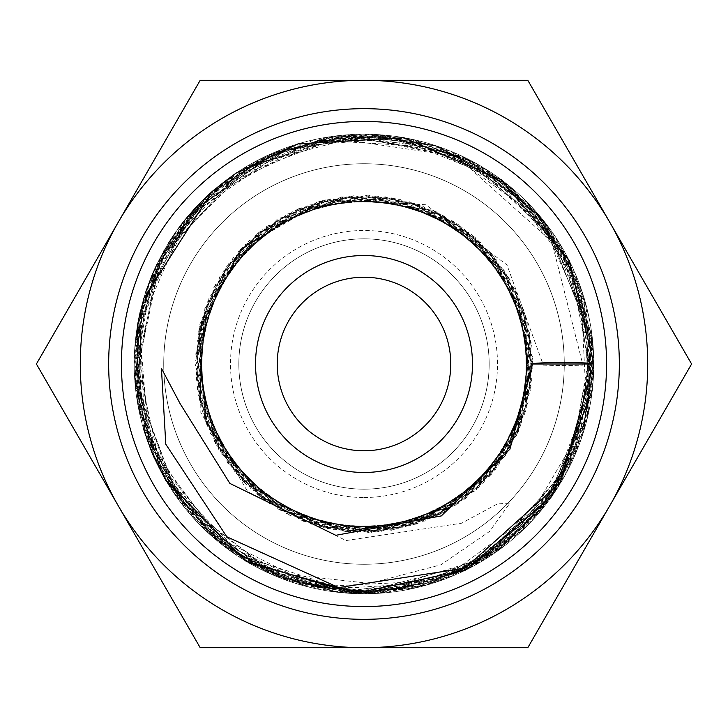<?xml version="1.0" encoding="UTF-8"?>
<svg xmlns="http://www.w3.org/2000/svg" width="728" height="728" viewBox="0 0 728 728"><rect width="100%" height="100%" fill="white"/><g stroke="black" fill="none" stroke-linecap="round" stroke-linejoin="round"><path stroke-width="0.55" stroke-dasharray="3.64 2.73" d="M543.37 365.147A30.64 1.502 0 0 0 582.955 365.147L543.37 365.147L506.925 264.846L425.816 204.768L326.508 199.126L240.704 249.122L198.589 331.795L206.616 424.224L262.344 498.407L348.885 531.84L440.012 514.405L508.099 451.378L532.505 361.861L505.842 273L436.172 211.721L344.635 196.596L258.959 232.214L205.132 307.789L199.454 400.4L243.662 481.972L324.342 527.791L417.044 523.96L493.666 471.635L530.985 386.695L517.69 294.867L457.803 223.997L369.487 195.568L279.507 218.191L215.142 285.012L195.896 375.775L227.6 462.963L300.655 520.156L392.902 530.02L476.394 489.562L525.816 411.038L526.189 318.263L477.404 239.348L394.239 198.216L301.911 207.334L228.401 263.946L195.996 350.878L214.505 441.787L278.333 509.127L368.131 532.468L456.674 504.75L517.126 434.361L531.167 342.651L494.53 257.403L418.327 204.477L325.653 199.9L244.608 245.063L199.754 326.29L204.686 418.937L257.912 494.94L343.288 531.24L434.953 516.862L505.105 456.137L532.486 367.494L508.799 277.787L441.223 214.214L350.241 196.041L263.427 228.783L207.098 302.511L198.334 394.867L239.776 477.877L318.882 526.362L411.657 525.643L489.98 475.921L530.12 391.992L520.038 300.336L463.436 227.937L377.25 196.005L287.123 214.032L219.865 276.676L195.486 365.301L221.23 453.535L289.444 515.133L379.834 531.777L465.52 498.516L521.002 425.234L529.784 333.743L489.243 251.242L411.447 202.293L319.546 201.447L240.859 248.949L198.808 330.685L205.888 422.322L260.014 496.605L345.063 531.449L435.744 516.489L505.086 456.156L532.459 368.423L509.727 279.37L443.643 215.488L353.872 195.787L267.112 226.117L209.173 297.47L197.288 388.606L234.989 472.426L311.074 523.996L402.893 527.973L483.155 483.174L527.964 402.921L524.005 311.102L472.445 235.008L388.634 197.288L297.488 209.154L226.126 267.094L195.787 353.854L215.479 443.634L279.352 509.718L368.414 532.468L456.156 505.095L516.489 435.754L531.458 345.063L496.614 260.014L422.322 205.897L330.685 198.808L248.958 240.859L201.456 319.537L202.293 411.438L251.242 489.234L333.724 529.775L425.216 521.002L498.498 465.538L531.768 379.861L515.142 289.462L453.553 221.248L365.32 195.486L276.704 219.856L214.05 287.096L195.996 377.222L227.919 463.408L300.327 520.029L391.673 530.239L474.783 490.99L524.943 413.977L527.227 322.085L480.953 242.67L399.89 199.345L308.153 204.996L233.024 257.958L196.86 342.451L210.41 433.36L269.651 503.64L356.957 532.377L446.355 511.029L511.256 445.946L532.35 356.483L503.366 269.269L432.933 210.219L341.987 196.924L257.594 233.324L204.85 308.59L199.445 400.345L242.988 481.281L322.531 527.336L414.405 524.806L491.291 474.438L530.303 391.218L519.856 299.909L463.044 227.655L376.767 195.969L286.696 214.25L219.619 277.086L195.486 365.774L221.485 453.935L289.871 515.342L380.316 531.731L465.902 498.225L521.175 424.788L529.702 333.269L488.925 250.887L410.992 202.166L319.082 201.574L240.531 249.304L198.708 331.149L206.06 422.768L260.387 496.905L345.536 531.504L436.181 516.279L505.35 455.755L532.468 367.94L509.482 278.951L443.225 215.261L353.389 195.814L266.721 226.399L208.982 297.907L197.361 389.08L235.299 472.79L311.529 524.142L403.367 527.855L483.483 482.837L528.073 402.384L523.578 309.837L470.734 233.588L385.531 196.86L293.803 210.792L223.35 271.171L195.532 359.687L218.782 449.513L286.049 513.413L376.949 532.022L463.918 499.708L520.602 426.253L529.82 333.925L488.77 250.723L409.9 201.847L317.117 202.129L238.547 251.479L198.007 334.925L207.78 427.19L264.901 500.3L352.061 532.095L442.842 512.94L509.727 448.639L532.432 358.676L504.095 270.334L433.287 210.383L341.478 196.997L256.502 234.225L204.104 310.792L200.173 403.485L245.9 484.22L327.427 528.501L420.038 522.932L495.668 469.178L531.385 383.547L516.361 291.992L455.155 222.258L366.321 195.495L276.776 219.811L213.677 287.833L196.141 378.942L229.493 465.52L303.612 521.33L396.041 529.447L478.751 487.414L526.681 407.971L525.298 315.206L475.029 237.228L391.1 197.67L298.962 208.536L226.535 266.521L195.777 354.054L216.007 444.599L281.099 510.719L371.316 532.359L459.313 502.975L518.427 431.458L530.73 339.503L492.492 254.964L415.306 203.485L322.577 200.655L242.397 247.338L199.072 329.384L205.742 421.921L260.387 496.905L346.437 531.604L437.81 515.497L506.806 453.48L532.523 364M213.75 190.144L330.057 137.437L456.602 156.402L551.697 241.414L582.955 365.147M564.264 364A200.264 200.264 0 0 0 364 163.736A200.264 200.264 0 0 0 163.736 364A200.264 200.264 0 0 1 364 163.736A200.264 200.264 0 0 1 564.264 364A200.264 200.264 0 0 0 364 163.736A200.264 200.264 0 0 0 163.736 364A200.264 200.264 0 0 0 364 564.264A200.264 200.264 0 0 0 564.264 364A200.264 200.264 0 0 0 364 163.736A200.264 200.264 0 0 0 163.736 364A200.264 200.264 0 0 0 364 564.264A200.264 200.264 0 0 0 564.264 364A200.264 200.264 0 0 1 364 564.264A200.264 200.264 0 0 1 163.736 364A200.264 200.264 0 0 0 364 564.264A200.264 200.264 0 0 0 564.264 364M526.717 364A162.717 162.717 0 0 0 364 201.283A162.717 162.717 0 0 0 201.283 364A162.717 162.717 0 0 0 364 526.717A162.717 162.717 0 0 0 526.717 364A162.717 162.717 0 0 0 364 201.283A162.717 162.717 0 0 0 201.283 364A162.717 162.717 0 0 0 364 526.717A162.717 162.717 0 0 0 526.717 364M530.885 364A166.885 166.885 0 0 0 364 197.115A166.885 166.885 0 0 0 197.115 364A166.885 166.885 0 0 0 364 530.885A166.885 166.885 0 0 0 530.885 364A166.885 166.885 0 0 0 364 197.115A166.885 166.885 0 0 0 197.115 364A166.885 166.885 0 0 0 364 530.885A166.885 166.885 0 0 0 530.885 364A166.885 166.885 0 0 0 364 197.115A166.885 166.885 0 0 0 197.115 364M647.711 364A283.711 283.711 0 0 0 609.7 222.149L691.6 364L609.7 222.149L691.6 364L609.7 505.851A283.711 283.711 0 0 0 364 80.289A283.711 283.711 0 0 0 118.3 505.851A283.711 283.711 0 0 0 647.711 364A283.711 283.711 0 0 0 118.3 222.149A283.711 283.711 0 0 0 364 647.711A283.711 283.711 0 0 0 609.7 505.851L527.8 647.711L200.2 647.711L36.4 364L118.3 222.149A283.711 283.711 0 0 0 118.3 505.851L200.2 647.711L527.8 647.711L691.6 364L527.8 647.711L364 647.711A283.711 283.711 0 0 0 647.711 364M593.802 364A229.802 229.802 0 0 0 364 134.198A229.802 229.802 0 0 0 134.198 364A229.802 229.802 0 0 0 364 593.802A229.802 229.802 0 0 0 593.802 364A229.802 229.802 0 0 0 364 134.198A229.802 229.802 0 0 0 134.198 364A229.802 229.802 0 0 0 364 593.802A229.802 229.802 0 0 0 593.802 364M472.481 364A108.481 108.481 0 0 0 364 255.519A108.481 108.481 0 0 0 255.519 364A108.481 108.481 0 0 0 364 472.481A108.481 108.481 0 0 0 472.481 364M606.57 364A242.57 242.57 0 0 0 364 121.43A242.57 242.57 0 0 0 121.43 364A242.57 242.57 0 0 0 364 606.57A242.57 242.57 0 0 0 606.57 364M108.663 364A255.337 255.337 0 0 1 364 108.663A255.337 255.337 0 0 1 619.337 364A255.337 255.337 0 0 1 364 619.337A255.337 255.337 0 0 1 108.663 364M489.17 364A125.171 125.171 0 0 0 364 238.829A125.171 125.171 0 0 0 238.829 364A125.171 125.171 0 0 0 364 489.17A125.171 125.171 0 0 0 489.17 364A125.171 125.171 0 0 0 364 238.829A125.171 125.171 0 0 0 238.829 364A125.171 125.171 0 0 0 364 489.17A125.171 125.171 0 0 0 489.17 364M277.222 364A86.778 86.778 0 0 1 364 277.222A86.778 86.778 0 0 1 450.778 364A86.778 86.778 0 0 1 364 450.778A86.778 86.778 0 0 1 277.222 364M240.704 249.122L199.872 324.015L200.846 412.639L247.72 491.682L346.046 540.567L461.598 523.205L497.297 503.958L509.919 503.103L489.462 531.504L440.977 564.764L369.915 583.428L291.491 574.738L224.279 540.64L175.393 490.099L144.681 426.699L135.117 356.884L147.502 287.724L183.347 221.985M118.3 222.149L200.2 80.289L527.8 80.289L609.7 222.149L527.8 80.289L200.2 80.289L118.3 222.149L200.2 80.289L364 80.289A283.711 283.711 0 0 0 118.3 222.149M36.4 364L118.3 505.851A283.711 283.711 0 0 0 364 647.711L200.2 647.711L36.4 364M364 80.289L527.8 80.289L609.7 222.149A283.711 283.711 0 0 0 364 80.289M364 497.506A133.506 133.506 0 0 0 497.506 364A133.506 133.506 0 0 0 364 230.494A133.506 133.506 0 0 0 230.494 364A133.506 133.506 0 0 0 364 497.506M593.793 365.01L582.227 435.881L549.431 499.717L498.625 550.231L434.743 582.637L320.338 589.607L216.789 540.449L165.611 479.952L138.02 405.66L142.397 303.185L193.129 210.41L279.916 150.132L384.466 135.135L484.739 168.477L566.848 256.211L593.639 373.027L557.748 487.396L468.996 568.404L367.74 593.72L265.738 571.735L184.12 506.97L139.43 412.731L141.314 307.416L189.853 214.05L274.984 152.17L378.815 134.68L467.795 159.013L540.058 216.325L583.92 297.388L592.41 389.189L554.581 492.355L473.309 566.138L367.067 593.739L260.023 568.923L198.207 523.104L154.982 459.486L135.181 385.139L141.032 308.408L172.145 237.519L225.025 180.999L293.639 145.245L370.252 134.289L463.236 156.738L539.02 215.097L591.646 332.669L588.461 413.222L557.639 487.724L501.747 547.938L428.246 584.63L356.675 593.675L285.84 580.098L222.722 545.226L173.501 492.51L134.58 375.32L161.616 255.1L247.001 166.293L366.184 134.216L435.217 145.518L497.643 177.059L547.665 225.907L580.698 287.542L587.096 419.073L520.22 532.523L452.434 576.094L373.792 593.584L293.93 582.846L222.668 545.19L160.733 471.125L134.635 378.187L149.049 282.773L201.365 201.665L313.45 139.858L441.159 147.511L544.908 222.349L592.656 341.141L574.974 455.082L504.176 546.082L424.661 585.63L336.118 592.101L251.742 564.5L184.093 506.961L143.416 428.373L135.426 340.304L161.361 255.665L217.335 187.096L296.624 144.317L386.24 135.281L472.463 161.425L542.014 218.691L588.097 313.149L587.35 417.963L553.098 494.558L493.648 553.726L416.88 587.614L332.978 591.691L235.117 554.226L164.073 477.313L134.58 376.749L152.762 273.546L195.95 207.28L259.004 159.596L334.561 136.1L413.613 139.63L486.668 169.688L545.217 222.695L582.364 292.447L593.693 370.679L561.716 481.099L480.252 562.216L412.376 588.643L339.648 592.501L269.315 573.373L208.517 533.196L144.763 432.751L139.703 314.005L194.749 208.608L295.149 144.763L382 134.926L466.229 158.194L535.617 211.202L580.271 286.322L592.228 390.608L556.683 489.225L480.89 561.798L380.68 593.184L286.686 580.352L205.442 530.193L151.688 452.006L134.161 359.177L155.61 267.121L212.731 191.164L296.169 144.426L390.454 135.736L502.238 180.462L576.085 275.521L591.7 394.794L544.881 505.723L486.868 558.158L414.35 588.16L336.227 592.137L261.498 569.733L198.589 523.514L154.645 458.622L134.898 382.555L141.96 304.823L191.892 211.739L278.205 150.823L357.703 134.298L437.956 146.428L509.027 185.758L561.971 247.329L592.146 336.6L583.974 430.466L538.838 513.104L464.318 570.734L371.362 593.675L277.113 576.731L211.948 536.281L163.618 476.403L137.719 404.149L137.055 327.582L161.689 255.018L209.018 194.403L273.819 152.616L348.303 134.744L434.789 145.391L511.047 187.415L566.211 254.891L592.328 338.083L570.006 465.729L482.345 561.015L357.048 593.666L233.87 553.398L153.836 456.875L136.318 332.778L186.577 217.991L289.644 146.574L403.958 137.71L508.317 185.176L555.992 237.738L585.376 302.375L593.62 372.891L579.961 442.515L534.015 518.582L462.699 571.516L376.585 593.429L288.534 581.053L218.5 541.85L166.221 480.999L138.056 405.878L137.428 325.634L161.352 255.655L206.242 196.915L267.504 155.455L338.811 135.59L456.037 153.508L548.675 227.209L592.21 337.337L575.165 454.636L530.794 522.058L465.875 569.979L388.324 592.492L307.744 586.804L225.744 547.547L149.167 445.554L138.766 318.445L169.451 241.705L225.289 180.79L345.6 134.944L468.614 159.405L560.469 244.817L593.457 351.624L572.144 461.361L489.125 556.738L368.231 593.757L272.518 574.802L193.621 518.172L145.154 434.088L135.772 337.428L167.14 245.463L243.216 168.514L346.073 134.907L450.241 151.042L536.236 211.857L585.967 304.65L589.143 410.001L545.763 504.595L465.11 570.352L385.731 592.765L303.549 585.703L229.202 550.095L172.172 490.517L137.155 400.6L142.087 304.304L186.186 218.482L261.643 158.267L347.72 134.789L436.236 145.855L513.85 189.79L568.914 259.996L592.892 384.32L547.374 502.484L440.813 580.571L308.79 587.059L243.962 559.95L190.372 514.523L153.007 455.027L135.363 387.014L139.294 315.934L164.974 249.24L209.7 193.721L269.142 154.673L337.719 135.736L409 138.702L476.103 163.372L532.077 207.307L575.156 273.4L593.384 350.177L584.329 429.111L548.921 500.418L494.376 553.225L425.607 585.385L350.068 593.365L276.012 576.285L178.378 499.417L134.989 383.128L158.531 261.152L242.16 169.169L351.051 134.571L469.269 159.769L558.349 241.359L593.657 356.856L565.51 474.447L513.568 538.456L442.406 580.007L361.097 593.766L280.144 577.95L179.297 500.718L134.889 381.718L161.662 255.082L252.634 162.999L329.293 136.846L410.246 138.902L485.449 168.923L545.591 223.178L592.792 342.57L568.586 468.65L501.674 547.947L406.724 589.789L303.176 585.585L211.93 536.281L152.725 454.327L134.371 355.009L160.442 257.394L225.871 180.353L326.554 137.292L435.59 145.636L528.382 203.494L584.047 297.807L589.125 409.919L540.649 510.983L450.05 577.004L338.775 592.401L271.526 574.365L212.558 536.764L167.64 483.346L140.877 419.082L134.662 349.759L149.549 281.599L184.202 220.893L235.344 173.601L324.561 137.619L420.629 141.287L506.834 184.02L568.031 258.285L593.52 353.062L577.195 449.758L521.967 530.839L437.901 581.59L360.769 593.766M248.994 562.944L161.68 472.827L134.635 349.931L143.762 298.435M593.766 363.918L592.301 389.944M143.316 428.046L137.355 326.089M140.549 310.383L145.709 292.201M157.221 263.764L163.8 251.187M164.291 250.332L168.832 242.706M175.958 231.923L177.969 229.102M183.301 222.04L186.059 218.591M186.341 218.254L186.969 217.49M188.052 216.198L196.56 206.625"/><path stroke-width="1.09" d="M593.802 364L560.469 482.309L465.174 568.131L338.629 587.587L226.817 536.773L165.793 444.226L161.425 368.377L180.107 403.64L229.875 483.419L335.817 535.308L441.323 515.915L509.919 449.167L532.523 364A30.64 1.502 180 0 1 563.163 362.499A30.64 1.502 180 0 1 593.802 364L532.523 364M184.266 220.812L195.859 207.353L207.708 195.541M208.408 194.895L213.75 190.144M691.6 364L527.8 80.289L364 80.289A283.711 283.711 0 0 0 118.3 505.851A283.711 283.711 0 0 0 364 647.711L527.8 647.711L609.7 505.851A283.711 283.711 0 0 0 364 80.289L200.2 80.289L36.4 364L200.2 647.711L364 647.711A283.711 283.711 0 0 0 609.7 505.851L691.6 364M472.481 364A108.481 108.481 0 0 0 364 255.519A108.481 108.481 0 0 0 255.519 364A108.481 108.481 0 0 0 364 472.481A108.481 108.481 0 0 0 472.481 364M606.57 364A242.57 242.57 0 0 0 364 121.43A242.57 242.57 0 0 0 121.43 364A242.57 242.57 0 0 0 364 606.57A242.57 242.57 0 0 0 606.57 364M619.337 364A255.337 255.337 0 0 0 364 108.663A255.337 255.337 0 0 0 108.663 364A255.337 255.337 0 0 0 364 619.337A255.337 255.337 0 0 0 619.337 364M277.222 364A86.778 86.778 0 0 1 364 277.222A86.778 86.778 0 0 1 450.778 364A86.778 86.778 0 0 1 364 450.778A86.778 86.778 0 0 1 277.222 364M183.347 221.985L183.747 221.476M360.769 593.766L248.994 562.944M143.762 298.435L212.003 191.664M212.048 191.619L236.009 173.155M236.036 173.137L298.007 143.889L403.785 137.701L501.337 179.761L569.369 260.842L593.766 363.918M592.301 389.944L551.633 496.66L465.183 570.261L354.145 593.593L245.636 560.933L165.784 480.262L153.808 456.866M153.79 456.829L151.697 451.933M151.688 451.906L143.816 429.748M143.798 429.693L143.316 428.046M137.355 326.089L140.549 310.383M145.709 292.201L152.097 275.111M152.116 275.066L157.221 263.764M163.8 251.187L164.291 250.332M168.832 242.706L175.958 231.923M177.969 229.102L183.301 222.04M186.969 217.49L188.052 216.198"/></g></svg>
